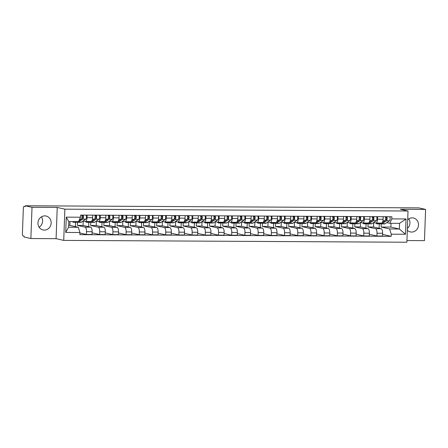 <?xml version="1.0" encoding="UTF-8"?>
<svg xmlns="http://www.w3.org/2000/svg" width="448" height="448" viewBox="0 0 448 448"><rect width="100%" height="100%" fill="white"/><g stroke="black" fill="none" stroke-linecap="round" stroke-linejoin="round"><path stroke-width="0.67" d="M407.31 230.227A7.129 6.58 102.7 0 0 410.334 231.907A7.129 6.58 102.7 0 0 411.645 232.058A7.129 6.58 102.7 0 0 418.449 225.702A7.129 6.58 102.7 0 0 413.482 218.008A7.129 6.58 102.7 0 0 412.166 217.857A7.129 6.58 102.7 0 0 407.702 219.643M44.817 215.891A7.129 6.58 102.7 0 0 38.013 222.242A7.129 6.58 102.7 0 0 42.986 229.942A7.129 6.58 102.7 0 0 44.296 230.093A7.129 6.58 102.7 0 0 51.1 223.737A7.129 6.58 102.7 0 0 46.133 216.037A7.129 6.58 102.7 0 0 44.817 215.891M406.935 240.548L424.458 240.643L425.6 209.412L418.779 207.872L25.194 205.766L32.01 207.306L30.867 238.538L56.09 238.672L63.728 240.397L406.874 242.234L408.016 211.008L64.876 209.171L57.232 207.441L32.01 207.306M30.867 238.538L24.046 236.992L24.08 236.085L23.016 235.844A1.826 0.689 -89.7 0 1 22.4 233.867L23.346 208.102A1.826 0.689 -89.7 0 1 24.041 206.427L24.097 206.433A1.826 0.689 -89.7 0 0 24.041 206.427M425.6 209.412L400.378 209.278L408.016 211.008M408.794 218.814A7.129 6.58 -77.3 0 1 407.378 228.491M24.097 206.433L25.161 206.674L25.194 205.766M41.446 216.843A7.129 6.58 -77.3 0 1 39.105 227.198M77.571 222.191L77.454 225.406L85.092 227.136A4.206 1.585 90.3 0 1 86.514 231.683L86.414 234.455L91.997 234.489L92.103 231.711A4.206 1.585 -89.7 0 0 90.681 227.164L83.037 225.439L83.199 221.015M90.888 221.519A4.206 1.585 -89.7 0 0 91.017 221.536A4.206 1.585 -89.7 0 0 92.613 217.689L87.03 217.661A4.206 1.585 90.3 0 1 85.428 221.508A4.206 1.585 90.3 0 1 85.299 221.491L83.121 220.998M87.03 217.661L87.119 215.118M75.438 226.632L75.594 222.264M79.918 232.988L86.414 234.455M92.613 217.689L92.708 215.146M90.77 222.264L90.653 225.478L98.297 227.209A4.206 1.585 90.3 0 1 99.719 231.75L99.618 234.528L105.202 234.556L105.308 231.784A4.206 1.585 -89.7 0 0 103.88 227.237L96.242 225.506L96.404 221.088M100.324 215.186L100.234 217.728A4.206 1.585 90.3 0 1 98.633 221.575A4.206 1.585 90.3 0 1 98.504 221.564L96.326 221.071M88.642 226.705L88.799 222.337M92.058 232.82L99.618 234.528M104.087 221.592A4.206 1.585 -89.7 0 0 104.222 221.609A4.206 1.585 -89.7 0 0 105.818 217.762L105.913 215.219M103.975 222.331L103.858 225.551L111.502 227.276A4.206 1.585 90.3 0 1 112.924 231.823L112.823 234.601L118.406 234.629L118.507 231.851A4.206 1.585 -89.7 0 0 117.085 227.31L109.446 225.579L109.609 221.155M113.529 215.258L113.439 217.801A4.206 1.585 90.3 0 1 111.838 221.648A4.206 1.585 90.3 0 1 111.709 221.631L109.53 221.138M101.847 226.778L102.004 222.404M105.263 232.887L112.823 234.601M117.292 221.665A4.206 1.585 -89.7 0 0 117.426 221.676A4.206 1.585 -89.7 0 0 119.022 217.829L119.118 215.286M117.18 222.404L117.062 225.618L124.706 227.349A4.206 1.585 90.3 0 1 126.129 231.89L126.028 234.668L131.611 234.702L131.712 231.924A4.206 1.585 -89.7 0 0 130.29 227.377L122.651 225.652L122.814 221.228M126.734 215.331L126.644 217.874A4.206 1.585 90.3 0 1 125.042 221.721A4.206 1.585 90.3 0 1 124.914 221.704L122.735 221.211M115.052 226.845L115.209 222.477M118.468 232.96L126.028 234.668M130.497 221.732A4.206 1.585 -89.7 0 0 130.631 221.749A4.206 1.585 -89.7 0 0 132.227 217.902L132.322 215.359M130.385 222.477L130.267 225.691L137.911 227.422A4.206 1.585 90.3 0 1 139.334 231.963L139.227 234.741L144.816 234.769L144.917 231.991A4.206 1.585 -89.7 0 0 143.494 227.45L135.856 225.719L136.018 221.301M139.938 215.398L139.843 217.941A4.206 1.585 90.3 0 1 138.247 221.788A4.206 1.585 90.3 0 1 138.118 221.771L135.934 221.278M128.251 226.918L128.414 222.55M131.673 233.033L139.227 234.741M143.702 221.805A4.206 1.585 -89.7 0 0 143.836 221.822A4.206 1.585 -89.7 0 0 145.432 217.974L145.527 215.432M143.59 222.544L143.472 225.758L151.116 227.489A4.206 1.585 90.3 0 1 152.538 232.036L152.432 234.814L158.021 234.842L158.122 232.064A4.206 1.585 -89.7 0 0 156.699 227.517L149.061 225.792L149.223 221.368M153.143 215.471L153.048 218.014A4.206 1.585 90.3 0 1 151.452 221.861A4.206 1.585 90.3 0 1 151.318 221.844L149.139 221.351M141.456 226.99L141.618 222.617M144.878 233.1L152.432 234.814M156.906 221.872A4.206 1.585 -89.7 0 0 157.035 221.889A4.206 1.585 -89.7 0 0 158.637 218.042L158.732 215.499M156.794 222.617L156.677 225.831L164.315 227.562A4.206 1.585 90.3 0 1 165.738 232.103L165.637 234.881L171.226 234.914L171.326 232.137A4.206 1.585 -89.7 0 0 169.904 227.59L162.266 225.859L162.422 221.441M166.348 215.544L166.253 218.086A4.206 1.585 90.3 0 1 164.657 221.928A4.206 1.585 90.3 0 1 164.522 221.917L162.344 221.424M154.661 227.058L154.823 222.69M158.082 233.173L165.637 234.881M170.111 221.945A4.206 1.585 -89.7 0 0 170.24 221.962A4.206 1.585 -89.7 0 0 171.842 218.114L171.931 215.572M169.999 222.684L169.882 225.904L177.52 227.629A4.206 1.585 90.3 0 1 178.942 232.176L178.842 234.954L184.43 234.982L184.531 232.204A4.206 1.585 -89.7 0 0 183.109 227.662L175.465 225.932L175.627 221.514M179.553 215.611L179.458 218.154A4.206 1.585 90.3 0 1 177.862 222.001A4.206 1.585 90.3 0 1 177.727 221.984L175.549 221.491M167.866 227.13L168.028 222.762M171.287 233.246L178.842 234.954M183.316 222.018A4.206 1.585 -89.7 0 0 183.445 222.029A4.206 1.585 -89.7 0 0 185.046 218.187L185.136 215.645M183.204 222.757L183.086 225.971L190.725 227.702A4.206 1.585 90.3 0 1 192.147 232.249L192.046 235.021L197.635 235.054L197.736 232.277A4.206 1.585 -89.7 0 0 196.314 227.73L188.67 226.005L188.832 221.581M192.758 215.684L192.662 218.226A4.206 1.585 90.3 0 1 191.066 222.074A4.206 1.585 90.3 0 1 190.932 222.057L188.754 221.564M181.07 227.198L181.233 222.83M184.492 233.313L192.046 235.021M196.521 222.085A4.206 1.585 -89.7 0 0 196.65 222.102A4.206 1.585 -89.7 0 0 198.251 218.254L198.341 215.712M196.409 222.83L196.291 226.044L203.93 227.774A4.206 1.585 90.3 0 1 205.352 232.316L205.251 235.094L210.84 235.122L210.941 232.35A4.206 1.585 -89.7 0 0 209.518 227.802L201.874 226.072L202.037 221.654M205.962 215.751L205.867 218.294A4.206 1.585 90.3 0 1 204.271 222.141A4.206 1.585 90.3 0 1 204.137 222.13L201.958 221.637M194.275 227.27L194.438 222.902M197.697 233.386L205.251 235.094M209.726 222.158A4.206 1.585 -89.7 0 0 209.854 222.174A4.206 1.585 -89.7 0 0 211.456 218.327L211.546 215.785M209.614 222.897L209.496 226.117L217.134 227.842A4.206 1.585 90.3 0 1 218.557 232.389L218.456 235.166L224.039 235.194L224.146 232.417A4.206 1.585 -89.7 0 0 222.723 227.875L215.079 226.145L215.242 221.721M219.167 215.824L219.072 218.366A4.206 1.585 90.3 0 1 217.47 222.214A4.206 1.585 90.3 0 1 217.342 222.197L215.163 221.704M207.48 227.343L207.637 222.97M210.896 233.453L218.456 235.166M222.93 222.23A4.206 1.585 -89.7 0 0 223.059 222.242A4.206 1.585 -89.7 0 0 224.655 218.394L224.75 215.852M222.818 222.97L222.695 226.184L230.339 227.914A4.206 1.585 90.3 0 1 231.762 232.456L231.661 235.234L237.244 235.267L237.35 232.49A4.206 1.585 -89.7 0 0 235.928 227.942L228.284 226.218L228.446 221.794M232.366 215.897L232.277 218.439A4.206 1.585 90.3 0 1 230.675 222.286A4.206 1.585 90.3 0 1 230.546 222.27L228.368 221.777M220.685 227.41L220.842 223.042M224.101 233.526L231.661 235.234M236.13 222.298A4.206 1.585 -89.7 0 0 236.264 222.314A4.206 1.585 -89.7 0 0 237.86 218.467L237.955 215.925M236.018 223.042L235.9 226.257L243.544 227.982A4.206 1.585 90.3 0 1 244.966 232.529L244.866 235.306L250.449 235.334L250.55 232.557A4.206 1.585 -89.7 0 0 249.127 228.015L241.489 226.285L241.651 221.866M245.571 215.964L245.482 218.506A4.206 1.585 90.3 0 1 243.88 222.354A4.206 1.585 90.3 0 1 243.751 222.337L241.573 221.844M233.89 227.483L234.046 223.115M237.306 233.598L244.866 235.306M249.334 222.37A4.206 1.585 -89.7 0 0 249.469 222.387A4.206 1.585 -89.7 0 0 251.065 218.54L251.16 215.998M249.222 223.11L249.105 226.324L256.749 228.054A4.206 1.585 90.3 0 1 258.171 232.602L258.07 235.379L263.654 235.407L263.754 232.63A4.206 1.585 -89.7 0 0 262.332 228.082L254.694 226.358L254.856 221.934M258.776 216.037L258.686 218.579A4.206 1.585 90.3 0 1 257.085 222.426A4.206 1.585 90.3 0 1 256.956 222.41L254.778 221.917M247.094 227.556L247.251 223.182M250.51 233.666L258.07 235.379M262.539 222.438A4.206 1.585 -89.7 0 0 262.674 222.454A4.206 1.585 -89.7 0 0 264.27 218.607L264.365 216.065M262.427 223.182L262.31 226.397L269.954 228.127A4.206 1.585 90.3 0 1 271.376 232.669L271.275 235.446L276.858 235.48L276.959 232.702A4.206 1.585 -89.7 0 0 275.537 228.155L267.898 226.425L268.061 222.006M271.981 216.11L271.891 218.652A4.206 1.585 90.3 0 1 270.29 222.494A4.206 1.585 90.3 0 1 270.161 222.482L267.982 221.99M260.299 227.623L260.456 223.255M263.715 233.738L271.275 235.446M275.744 222.51A4.206 1.585 -89.7 0 0 275.878 222.527A4.206 1.585 -89.7 0 0 277.474 218.68L277.57 216.138M275.632 223.25L275.514 226.47L283.158 228.194A4.206 1.585 90.3 0 1 284.581 232.742L284.474 235.519L290.063 235.547L290.164 232.77A4.206 1.585 -89.7 0 0 288.742 228.228L281.103 226.498L281.266 222.079M285.186 216.177L285.09 218.719A4.206 1.585 90.3 0 1 283.494 222.566A4.206 1.585 90.3 0 1 283.366 222.55L281.182 222.057M273.498 227.696L273.661 223.328M276.92 233.811L284.474 235.519M288.949 222.583A4.206 1.585 -89.7 0 0 289.083 222.594A4.206 1.585 -89.7 0 0 290.679 218.747L290.774 216.21M288.837 223.322L288.719 226.537L296.358 228.267A4.206 1.585 90.3 0 1 297.786 232.814L297.679 235.586L303.268 235.62L303.369 232.842A4.206 1.585 -89.7 0 0 301.946 228.295L294.308 226.57L294.47 222.146M298.39 216.25L298.295 218.792A4.206 1.585 90.3 0 1 296.699 222.639A4.206 1.585 90.3 0 1 296.565 222.622L294.386 222.13M286.703 227.763L286.866 223.395M290.125 233.878L297.679 235.586M302.154 222.65A4.206 1.585 -89.7 0 0 302.282 222.667A4.206 1.585 -89.7 0 0 303.884 218.82L303.979 216.278M302.042 223.395L301.924 226.61L309.562 228.34A4.206 1.585 90.3 0 1 310.985 232.882L310.884 235.659L316.473 235.687L316.574 232.915A4.206 1.585 -89.7 0 0 315.151 228.368L307.507 226.638L307.67 222.219M311.595 216.317L311.5 218.859A4.206 1.585 90.3 0 1 309.904 222.706A4.206 1.585 90.3 0 1 309.77 222.695L307.591 222.202M299.908 227.836L300.07 223.468M303.33 233.951L310.884 235.659M315.358 222.723A4.206 1.585 -89.7 0 0 315.487 222.74A4.206 1.585 -89.7 0 0 317.089 218.893L317.178 216.35M315.246 223.462L315.129 226.682L322.767 228.407A4.206 1.585 90.3 0 1 324.19 232.954L324.089 235.732L329.678 235.76L329.778 232.982A4.206 1.585 -89.7 0 0 328.356 228.441L320.712 226.71L320.874 222.286M324.8 216.39L324.705 218.932A4.206 1.585 90.3 0 1 323.109 222.779A4.206 1.585 90.3 0 1 322.974 222.762L320.796 222.27M313.113 227.909L313.275 223.535M316.534 234.018L324.089 235.732M328.563 222.796A4.206 1.585 -89.7 0 0 328.692 222.807A4.206 1.585 -89.7 0 0 330.294 218.96L330.383 216.418M328.451 223.535L328.334 226.75L335.972 228.48A4.206 1.585 90.3 0 1 337.394 233.022L337.294 235.799L342.882 235.833L342.983 233.055A4.206 1.585 -89.7 0 0 341.561 228.508L333.917 226.783L334.079 222.359M338.005 216.462L337.91 219.005A4.206 1.585 90.3 0 1 336.314 222.852A4.206 1.585 90.3 0 1 336.179 222.835L334.001 222.342M326.318 227.976L326.48 223.608M329.739 234.091L337.294 235.799M341.768 222.863A4.206 1.585 -89.7 0 0 341.897 222.88A4.206 1.585 -89.7 0 0 343.498 219.033L343.588 216.49M341.656 223.602L341.538 226.822L349.177 228.547A4.206 1.585 90.3 0 1 350.599 233.094L350.498 235.872L356.087 235.9L356.188 233.122A4.206 1.585 -89.7 0 0 354.766 228.581L347.122 226.85L347.284 222.432M351.21 216.53L351.114 219.072A4.206 1.585 90.3 0 1 349.513 222.919A4.206 1.585 90.3 0 1 349.384 222.902L347.206 222.41M339.522 228.049L339.685 223.681M342.944 234.164L350.498 235.872M354.973 222.936A4.206 1.585 -89.7 0 0 355.102 222.953A4.206 1.585 -89.7 0 0 356.703 219.106L356.793 216.563M354.861 223.675L354.743 226.89L362.382 228.62A4.206 1.585 90.3 0 1 363.804 233.167L363.703 235.945L369.286 235.973L369.393 233.195A4.206 1.585 -89.7 0 0 367.97 228.648L360.326 226.923L360.489 222.499M364.414 216.602L364.319 219.145A4.206 1.585 90.3 0 1 362.718 222.992A4.206 1.585 90.3 0 1 362.589 222.975L360.41 222.482M352.727 228.122L352.884 223.748M356.143 234.231L363.703 235.945M368.178 223.003A4.206 1.585 -89.7 0 0 368.306 223.02A4.206 1.585 -89.7 0 0 369.902 219.173L369.998 216.63M368.066 223.748L367.942 226.962L375.586 228.693A4.206 1.585 90.3 0 1 377.009 233.234L376.908 236.012L382.491 236.04L382.598 233.268A4.206 1.585 -89.7 0 0 381.17 228.721L373.531 226.99L373.694 222.572M377.614 216.675L377.524 219.218A4.206 1.585 90.3 0 1 375.922 223.059A4.206 1.585 90.3 0 1 375.794 223.048L373.615 222.555M365.932 228.189L366.089 223.821M369.348 234.304L376.908 236.012M381.377 223.076A4.206 1.585 -89.7 0 0 381.511 223.093A4.206 1.585 -89.7 0 0 383.107 219.246L383.202 216.703M367.942 226.962L373.531 226.99M354.743 226.89L360.326 226.923M341.538 226.822L347.122 226.85M328.334 226.75L333.917 226.783M315.129 226.682L320.712 226.71M301.924 226.61L307.507 226.638M288.719 226.537L294.308 226.57M275.514 226.47L281.103 226.498M262.31 226.397L267.898 226.425M249.105 226.324L254.694 226.358M235.9 226.257L241.489 226.285M222.695 226.184L228.284 226.218M209.496 226.117L215.079 226.145M196.291 226.044L201.874 226.072M183.086 225.971L188.67 226.005M169.882 225.904L175.465 225.932M156.677 225.831L162.266 225.859M143.472 225.758L149.061 225.792M130.267 225.691L135.856 225.719M117.062 225.618L122.651 225.652M103.858 225.551L109.446 225.579M90.653 225.478L96.242 225.506M77.454 225.406L83.037 225.439M78.299 227.282L79.934 232.518L65.716 232.439L66.276 217.146L80.494 217.224L78.501 221.637L68.768 221.586L68.561 227.231L78.299 227.282L69.832 225.366L69.972 221.592M68.634 225.361L69.832 225.366M381.265 223.815L381.147 227.035L390.886 227.086L399.347 229.001L399.554 223.356L389.822 223.306L391.815 218.887L391.894 216.748L80.573 215.085L80.494 217.224M391.815 218.887L406.034 218.966L405.474 234.259L391.25 234.186L389.614 228.95L399.347 229.001L405.474 234.259M79.934 232.518L79.856 234.657L391.171 236.326L391.25 234.186M63.728 240.397L64.876 209.171M56.09 238.672L57.232 207.441M390.886 227.086L391.02 223.311M381.147 227.035L389.614 228.95M389.822 223.306L386.82 222.622M382.553 234.377L391.171 236.326M379.137 228.262L379.294 223.894M65.716 232.439L68.561 227.231M66.276 217.146L68.768 221.586M399.554 223.356L406.034 218.966M81.654 218.669L82.65 217.974A1.098 0.414 -89.7 0 0 82.964 216.821A1.098 0.414 -89.7 0 0 82.589 215.824L82.617 215.096M77.23 221.945A5.482 2.066 -89.7 0 0 77.93 222.275A5.482 2.066 -89.7 0 0 78.456 222.102L82.757 219.128A2.285 0.862 -89.7 0 0 83.39 217.364A2.285 0.862 -89.7 0 0 83.076 215.096M77.93 222.275L80.976 222.292A5.482 2.066 -89.7 0 0 81.502 222.118L85.803 219.145A2.285 0.862 -89.7 0 0 86.436 217.381A2.285 0.862 -89.7 0 0 86.122 215.113M81.872 215.818L82.589 215.824M72.475 221.603A5.482 2.066 -89.7 0 0 73.444 222.253L76.49 222.27A5.482 2.066 -89.7 0 0 77.017 222.09L77.683 221.631M73.444 222.253A5.482 2.066 -89.7 0 0 73.97 222.074L74.637 221.614M78.882 220.802L81.318 219.117A2.285 0.862 -89.7 0 0 81.95 217.353A2.285 0.862 -89.7 0 0 81.637 215.09M94.858 218.736L95.855 218.047A1.098 0.414 -89.7 0 0 96.163 216.894A1.098 0.414 -89.7 0 0 95.794 215.891L95.822 215.163M90.434 222.018A5.482 2.066 -89.7 0 0 91.134 222.348A5.482 2.066 -89.7 0 0 91.661 222.169L95.962 219.195A2.285 0.862 -89.7 0 0 96.594 217.431A2.285 0.862 -89.7 0 0 96.281 215.169M91.134 222.348L94.181 222.365A5.482 2.066 -89.7 0 0 94.707 222.186L99.008 219.212A2.285 0.862 -89.7 0 0 99.641 217.448A2.285 0.862 -89.7 0 0 99.327 215.18M95.077 215.891L95.794 215.891M85.568 221.508A5.482 2.066 -89.7 0 0 86.649 222.326L89.695 222.342A5.482 2.066 -89.7 0 0 90.222 222.163L91.146 221.525M86.649 222.326A5.482 2.066 -89.7 0 0 87.175 222.146L88.077 221.519M91.683 221.155L94.522 219.19A2.285 0.862 -89.7 0 0 95.155 217.426A2.285 0.862 -89.7 0 0 94.842 215.158M108.063 218.809L109.06 218.12A1.098 0.414 -89.7 0 0 109.368 216.961A1.098 0.414 -89.7 0 0 108.998 215.964L109.026 215.236M103.639 222.09A5.482 2.066 -89.7 0 0 104.339 222.421A5.482 2.066 -89.7 0 0 104.866 222.242L109.166 219.268A2.285 0.862 -89.7 0 0 109.799 217.504A2.285 0.862 -89.7 0 0 109.486 215.236M104.339 222.421L107.386 222.438A5.482 2.066 -89.7 0 0 107.912 222.258L112.213 219.285A2.285 0.862 -89.7 0 0 112.846 217.521A2.285 0.862 -89.7 0 0 112.532 215.253M108.282 215.958L108.998 215.964M98.773 221.575A5.482 2.066 -89.7 0 0 99.854 222.393L102.9 222.41A5.482 2.066 -89.7 0 0 103.426 222.23L104.35 221.592M99.854 222.393A5.482 2.066 -89.7 0 0 100.38 222.219L101.282 221.592M104.888 221.222L107.727 219.257A2.285 0.862 -89.7 0 0 108.36 217.498A2.285 0.862 -89.7 0 0 108.046 215.23M121.262 218.876L122.259 218.187A1.098 0.414 -89.7 0 0 122.573 217.034A1.098 0.414 -89.7 0 0 122.203 216.037L122.231 215.303M116.838 222.158A5.482 2.066 -89.7 0 0 117.544 222.488A5.482 2.066 -89.7 0 0 118.07 222.309L122.371 219.335A2.285 0.862 -89.7 0 0 123.004 217.577A2.285 0.862 -89.7 0 0 122.69 215.309M117.544 222.488L120.59 222.505A5.482 2.066 -89.7 0 0 121.117 222.326L125.418 219.352A2.285 0.862 -89.7 0 0 126.05 217.588A2.285 0.862 -89.7 0 0 125.737 215.326M121.486 216.031L122.203 216.037M111.978 221.648A5.482 2.066 -89.7 0 0 113.058 222.466L116.105 222.482A5.482 2.066 -89.7 0 0 116.631 222.303L117.555 221.665M113.058 222.466A5.482 2.066 -89.7 0 0 113.585 222.286L114.486 221.659M118.093 221.295L120.932 219.33A2.285 0.862 -89.7 0 0 121.565 217.566A2.285 0.862 -89.7 0 0 121.251 215.298M134.467 218.949L135.464 218.26A1.098 0.414 -89.7 0 0 135.778 217.106A1.098 0.414 -89.7 0 0 135.408 216.104L135.436 215.376M130.043 222.23A5.482 2.066 -89.7 0 0 130.749 222.561A5.482 2.066 -89.7 0 0 131.275 222.382L135.576 219.408A2.285 0.862 -89.7 0 0 136.209 217.644A2.285 0.862 -89.7 0 0 135.895 215.376M130.749 222.561L133.795 222.578A5.482 2.066 -89.7 0 0 134.322 222.398L138.622 219.425A2.285 0.862 -89.7 0 0 139.255 217.661A2.285 0.862 -89.7 0 0 138.942 215.393M134.691 216.104L135.408 216.104M125.182 221.721A5.482 2.066 -89.7 0 0 126.263 222.538L129.31 222.555A5.482 2.066 -89.7 0 0 129.836 222.376L130.76 221.732M126.263 222.538A5.482 2.066 -89.7 0 0 126.79 222.359L127.691 221.732M131.298 221.362L134.137 219.402A2.285 0.862 -89.7 0 0 134.77 217.638A2.285 0.862 -89.7 0 0 134.456 215.37M147.672 219.022L148.669 218.327A1.098 0.414 -89.7 0 0 148.982 217.174A1.098 0.414 -89.7 0 0 148.613 216.177L148.635 215.449M143.248 222.298A5.482 2.066 -89.7 0 0 143.954 222.634A5.482 2.066 -89.7 0 0 144.48 222.454L148.781 219.481A2.285 0.862 -89.7 0 0 149.414 217.717A2.285 0.862 -89.7 0 0 149.1 215.449M143.954 222.634L147 222.645A5.482 2.066 -89.7 0 0 147.526 222.471L151.827 219.498A2.285 0.862 -89.7 0 0 152.46 217.734A2.285 0.862 -89.7 0 0 152.146 215.466M147.896 216.171L148.613 216.177M138.387 221.788A5.482 2.066 -89.7 0 0 139.462 222.606L142.514 222.622A5.482 2.066 -89.7 0 0 143.041 222.443L143.965 221.805M139.462 222.606A5.482 2.066 -89.7 0 0 139.994 222.426L140.896 221.805M144.497 221.435L147.342 219.47A2.285 0.862 -89.7 0 0 147.974 217.706A2.285 0.862 -89.7 0 0 147.661 215.443M160.877 219.089L161.874 218.4A1.098 0.414 -89.7 0 0 162.187 217.246A1.098 0.414 -89.7 0 0 161.818 216.25L161.84 215.516M156.453 222.37A5.482 2.066 -89.7 0 0 157.153 222.701A5.482 2.066 -89.7 0 0 157.685 222.522L161.98 219.548A2.285 0.862 -89.7 0 0 162.618 217.784A2.285 0.862 -89.7 0 0 162.305 215.522M157.153 222.701L160.205 222.718A5.482 2.066 -89.7 0 0 160.731 222.538L165.032 219.565A2.285 0.862 -89.7 0 0 165.665 217.801A2.285 0.862 -89.7 0 0 165.351 215.538M161.095 216.244L161.818 216.25M151.592 221.861A5.482 2.066 -89.7 0 0 152.667 222.678L155.714 222.695A5.482 2.066 -89.7 0 0 156.246 222.516L157.17 221.878M152.667 222.678A5.482 2.066 -89.7 0 0 153.194 222.499L154.101 221.872M157.702 221.508L160.541 219.542A2.285 0.862 -89.7 0 0 161.179 217.778A2.285 0.862 -89.7 0 0 160.866 215.51M174.082 219.162L175.078 218.473A1.098 0.414 -89.7 0 0 175.392 217.319A1.098 0.414 -89.7 0 0 175.017 216.317L175.045 215.589M169.658 222.443A5.482 2.066 -89.7 0 0 170.358 222.774A5.482 2.066 -89.7 0 0 170.884 222.594L175.185 219.621A2.285 0.862 -89.7 0 0 175.823 217.857A2.285 0.862 -89.7 0 0 175.51 215.589M170.358 222.774L173.404 222.79A5.482 2.066 -89.7 0 0 173.936 222.611L178.231 219.638A2.285 0.862 -89.7 0 0 178.87 217.874A2.285 0.862 -89.7 0 0 178.556 215.606M174.3 216.317L175.017 216.317M164.797 221.934A5.482 2.066 -89.7 0 0 165.872 222.751L168.918 222.762A5.482 2.066 -89.7 0 0 169.45 222.589L170.374 221.945M165.872 222.751A5.482 2.066 -89.7 0 0 166.398 222.572L167.306 221.945M170.906 221.575L173.746 219.615A2.285 0.862 -89.7 0 0 174.384 217.851A2.285 0.862 -89.7 0 0 174.07 215.583M187.286 219.229L188.283 218.54A1.098 0.414 -89.7 0 0 188.597 217.386A1.098 0.414 -89.7 0 0 188.222 216.39L188.25 215.656M182.862 222.51A5.482 2.066 -89.7 0 0 183.562 222.841A5.482 2.066 -89.7 0 0 184.089 222.667L188.39 219.694A2.285 0.862 -89.7 0 0 189.028 217.93A2.285 0.862 -89.7 0 0 188.714 215.662M183.562 222.841L186.609 222.858A5.482 2.066 -89.7 0 0 187.141 222.684L191.436 219.71A2.285 0.862 -89.7 0 0 192.074 217.946A2.285 0.862 -89.7 0 0 191.761 215.678M187.505 216.384L188.222 216.39M178.002 222.001A5.482 2.066 -89.7 0 0 179.077 222.818L182.123 222.835A5.482 2.066 -89.7 0 0 182.65 222.656L183.579 222.018M179.077 222.818A5.482 2.066 -89.7 0 0 179.603 222.639L180.51 222.018M184.111 221.648L186.95 219.682A2.285 0.862 -89.7 0 0 187.589 217.918A2.285 0.862 -89.7 0 0 187.275 215.656M200.491 219.302L201.488 218.613A1.098 0.414 -89.7 0 0 201.802 217.459A1.098 0.414 -89.7 0 0 201.426 216.457L201.454 215.729M196.067 222.583A5.482 2.066 -89.7 0 0 196.767 222.914A5.482 2.066 -89.7 0 0 197.294 222.734L201.594 219.761A2.285 0.862 -89.7 0 0 202.227 217.997A2.285 0.862 -89.7 0 0 201.914 215.734M196.767 222.914L199.814 222.93A5.482 2.066 -89.7 0 0 200.34 222.751L204.641 219.778A2.285 0.862 -89.7 0 0 205.279 218.014A2.285 0.862 -89.7 0 0 204.966 215.746M200.71 216.457L201.426 216.457M191.206 222.074A5.482 2.066 -89.7 0 0 192.282 222.891L195.328 222.908A5.482 2.066 -89.7 0 0 195.854 222.729L196.784 222.09M192.282 222.891A5.482 2.066 -89.7 0 0 192.808 222.712L193.715 222.085M197.316 221.721L200.155 219.755A2.285 0.862 -89.7 0 0 200.794 217.991A2.285 0.862 -89.7 0 0 200.48 215.723M213.696 219.374L214.693 218.686A1.098 0.414 -89.7 0 0 215.006 217.526A1.098 0.414 -89.7 0 0 214.631 216.53L214.659 215.802M209.272 222.656A5.482 2.066 -89.7 0 0 209.972 222.986A5.482 2.066 -89.7 0 0 210.498 222.807L214.799 219.834A2.285 0.862 -89.7 0 0 215.432 218.07A2.285 0.862 -89.7 0 0 215.118 215.802M209.972 222.986L213.018 223.003A5.482 2.066 -89.7 0 0 213.545 222.824L217.846 219.85A2.285 0.862 -89.7 0 0 218.484 218.086A2.285 0.862 -89.7 0 0 218.17 215.818M213.914 216.524L214.631 216.53M204.411 222.141A5.482 2.066 -89.7 0 0 205.486 222.958L208.533 222.975A5.482 2.066 -89.7 0 0 209.059 222.796L209.983 222.158M205.486 222.958A5.482 2.066 -89.7 0 0 206.013 222.785L206.92 222.158M210.521 221.788L213.36 219.822A2.285 0.862 -89.7 0 0 213.993 218.064A2.285 0.862 -89.7 0 0 213.679 215.796M226.901 219.442L227.898 218.753A1.098 0.414 -89.7 0 0 228.206 217.599A1.098 0.414 -89.7 0 0 227.836 216.602L227.864 215.869M222.477 222.723A5.482 2.066 -89.7 0 0 223.177 223.054A5.482 2.066 -89.7 0 0 223.703 222.874L228.004 219.901A2.285 0.862 -89.7 0 0 228.637 218.142A2.285 0.862 -89.7 0 0 228.323 215.874M223.177 223.054L226.223 223.07A5.482 2.066 -89.7 0 0 226.75 222.891L231.05 219.918A2.285 0.862 -89.7 0 0 231.683 218.154A2.285 0.862 -89.7 0 0 231.37 215.891M227.119 216.597L227.836 216.602M217.616 222.214A5.482 2.066 -89.7 0 0 218.691 223.031L221.738 223.048A5.482 2.066 -89.7 0 0 222.264 222.869L223.188 222.23M218.691 223.031A5.482 2.066 -89.7 0 0 219.218 222.852L220.125 222.225M223.726 221.861L226.565 219.895A2.285 0.862 -89.7 0 0 227.198 218.131A2.285 0.862 -89.7 0 0 226.884 215.863M240.106 219.514L241.102 218.826A1.098 0.414 -89.7 0 0 241.41 217.672A1.098 0.414 -89.7 0 0 241.041 216.67L241.069 215.942M235.682 222.796A5.482 2.066 -89.7 0 0 236.382 223.126A5.482 2.066 -89.7 0 0 236.908 222.947L241.209 219.974A2.285 0.862 -89.7 0 0 241.842 218.21A2.285 0.862 -89.7 0 0 241.528 215.942M236.382 223.126L239.428 223.143A5.482 2.066 -89.7 0 0 239.954 222.964L244.255 219.99A2.285 0.862 -89.7 0 0 244.888 218.226A2.285 0.862 -89.7 0 0 244.574 215.958M240.324 216.67L241.041 216.67M230.815 222.286A5.482 2.066 -89.7 0 0 231.896 223.104L234.942 223.121A5.482 2.066 -89.7 0 0 235.469 222.942L236.393 222.298M231.896 223.104A5.482 2.066 -89.7 0 0 232.422 222.925L233.324 222.298M236.93 221.928L239.77 219.968A2.285 0.862 -89.7 0 0 240.402 218.204A2.285 0.862 -89.7 0 0 240.089 215.936M253.305 219.587L254.307 218.893A1.098 0.414 -89.7 0 0 254.615 217.739A1.098 0.414 -89.7 0 0 254.246 216.742L254.274 216.014M248.881 222.863A5.482 2.066 -89.7 0 0 249.586 223.199A5.482 2.066 -89.7 0 0 250.113 223.02L254.414 220.046A2.285 0.862 -89.7 0 0 255.046 218.282A2.285 0.862 -89.7 0 0 254.733 216.014M249.586 223.199L252.633 223.21A5.482 2.066 -89.7 0 0 253.159 223.037L257.46 220.063A2.285 0.862 -89.7 0 0 258.093 218.299A2.285 0.862 -89.7 0 0 257.779 216.031M253.529 216.737L254.246 216.742M244.02 222.354A5.482 2.066 -89.7 0 0 245.101 223.171L248.147 223.188A5.482 2.066 -89.7 0 0 248.674 223.009L249.598 222.37M245.101 223.171A5.482 2.066 -89.7 0 0 245.627 222.992L246.529 222.37M250.135 222.001L252.974 220.035A2.285 0.862 -89.7 0 0 253.607 218.271A2.285 0.862 -89.7 0 0 253.294 216.009M266.51 219.654L267.506 218.966A1.098 0.414 -89.7 0 0 267.82 217.812A1.098 0.414 -89.7 0 0 267.45 216.815L267.478 216.082M262.086 222.936A5.482 2.066 -89.7 0 0 262.791 223.266A5.482 2.066 -89.7 0 0 263.318 223.087L267.618 220.114A2.285 0.862 -89.7 0 0 268.251 218.35A2.285 0.862 -89.7 0 0 267.938 216.087M262.791 223.266L265.838 223.283A5.482 2.066 -89.7 0 0 266.364 223.104L270.665 220.13A2.285 0.862 -89.7 0 0 271.298 218.366A2.285 0.862 -89.7 0 0 270.984 216.104M266.734 216.81L267.45 216.815M257.225 222.426A5.482 2.066 -89.7 0 0 258.306 223.244L261.352 223.261A5.482 2.066 -89.7 0 0 261.878 223.082L262.802 222.443M258.306 223.244A5.482 2.066 -89.7 0 0 258.832 223.065L259.734 222.438M263.34 222.074L266.179 220.108A2.285 0.862 -89.7 0 0 266.812 218.344A2.285 0.862 -89.7 0 0 266.498 216.076M279.714 219.727L280.711 219.038A1.098 0.414 -89.7 0 0 281.025 217.885A1.098 0.414 -89.7 0 0 280.655 216.882L280.678 216.154M275.29 223.009A5.482 2.066 -89.7 0 0 275.996 223.339A5.482 2.066 -89.7 0 0 276.522 223.16L280.823 220.186A2.285 0.862 -89.7 0 0 281.456 218.422A2.285 0.862 -89.7 0 0 281.142 216.154M275.996 223.339L279.042 223.356A5.482 2.066 -89.7 0 0 279.569 223.177L283.87 220.203A2.285 0.862 -89.7 0 0 284.502 218.439A2.285 0.862 -89.7 0 0 284.189 216.171M279.938 216.882L280.655 216.882M270.43 222.499A5.482 2.066 -89.7 0 0 271.505 223.317L274.557 223.328A5.482 2.066 -89.7 0 0 275.083 223.154L276.007 222.51M271.505 223.317A5.482 2.066 -89.7 0 0 272.037 223.138L272.938 222.51M276.545 222.141L279.384 220.181A2.285 0.862 -89.7 0 0 280.017 218.417A2.285 0.862 -89.7 0 0 279.703 216.149M292.919 219.794L293.916 219.106A1.098 0.414 -89.7 0 0 294.23 217.952A1.098 0.414 -89.7 0 0 293.86 216.955L293.882 216.222M288.495 223.076A5.482 2.066 -89.7 0 0 289.195 223.406A5.482 2.066 -89.7 0 0 289.727 223.233L294.028 220.259A2.285 0.862 -89.7 0 0 294.661 218.495A2.285 0.862 -89.7 0 0 294.347 216.227M289.195 223.406L292.247 223.423A5.482 2.066 -89.7 0 0 292.774 223.25L297.074 220.27A2.285 0.862 -89.7 0 0 297.707 218.512A2.285 0.862 -89.7 0 0 297.394 216.244M293.138 216.95L293.86 216.955M283.634 222.566A5.482 2.066 -89.7 0 0 284.71 223.384L287.762 223.401A5.482 2.066 -89.7 0 0 288.288 223.222L289.212 222.583M284.71 223.384A5.482 2.066 -89.7 0 0 285.242 223.205L286.143 222.583M289.744 222.214L292.589 220.248A2.285 0.862 -89.7 0 0 293.222 218.484A2.285 0.862 -89.7 0 0 292.908 216.222M306.124 219.867L307.121 219.178A1.098 0.414 -89.7 0 0 307.434 218.025A1.098 0.414 -89.7 0 0 307.065 217.022L307.087 216.294M301.7 223.149A5.482 2.066 -89.7 0 0 302.4 223.479A5.482 2.066 -89.7 0 0 302.932 223.3L307.227 220.326A2.285 0.862 -89.7 0 0 307.866 218.562A2.285 0.862 -89.7 0 0 307.552 216.3M302.4 223.479L305.452 223.496A5.482 2.066 -89.7 0 0 305.978 223.317L310.279 220.343A2.285 0.862 -89.7 0 0 310.912 218.579A2.285 0.862 -89.7 0 0 310.598 216.311M306.342 217.022L307.065 217.022M296.839 222.639A5.482 2.066 -89.7 0 0 297.914 223.457L300.961 223.474A5.482 2.066 -89.7 0 0 301.493 223.294L302.417 222.656M297.914 223.457A5.482 2.066 -89.7 0 0 298.441 223.278L299.348 222.65M302.949 222.286L305.788 220.321A2.285 0.862 -89.7 0 0 306.426 218.557A2.285 0.862 -89.7 0 0 306.113 216.289M319.329 219.94L320.326 219.251A1.098 0.414 -89.7 0 0 320.639 218.092A1.098 0.414 -89.7 0 0 320.264 217.095L320.292 216.367M314.905 223.222A5.482 2.066 -89.7 0 0 315.605 223.552A5.482 2.066 -89.7 0 0 316.131 223.373L320.432 220.399A2.285 0.862 -89.7 0 0 321.07 218.635A2.285 0.862 -89.7 0 0 320.757 216.367M315.605 223.552L318.651 223.569A5.482 2.066 -89.7 0 0 319.183 223.39L323.478 220.416A2.285 0.862 -89.7 0 0 324.117 218.652A2.285 0.862 -89.7 0 0 323.803 216.384M319.547 217.09L320.264 217.095M310.044 222.706A5.482 2.066 -89.7 0 0 311.119 223.524L314.166 223.541A5.482 2.066 -89.7 0 0 314.692 223.362L315.622 222.723M311.119 223.524A5.482 2.066 -89.7 0 0 311.646 223.35L312.553 222.723M316.154 222.354L318.993 220.388A2.285 0.862 -89.7 0 0 319.631 218.624A2.285 0.862 -89.7 0 0 319.318 216.362M332.534 220.007L333.53 219.318A1.098 0.414 -89.7 0 0 333.844 218.165A1.098 0.414 -89.7 0 0 333.469 217.168L333.497 216.434M328.11 223.289A5.482 2.066 -89.7 0 0 328.81 223.619A5.482 2.066 -89.7 0 0 329.336 223.44L333.637 220.466A2.285 0.862 -89.7 0 0 334.275 218.702A2.285 0.862 -89.7 0 0 333.962 216.44M328.81 223.619L331.856 223.636A5.482 2.066 -89.7 0 0 332.382 223.457L336.683 220.483A2.285 0.862 -89.7 0 0 337.322 218.719A2.285 0.862 -89.7 0 0 337.008 216.457M332.752 217.162L333.469 217.168M323.249 222.779A5.482 2.066 -89.7 0 0 324.324 223.597L327.37 223.614A5.482 2.066 -89.7 0 0 327.897 223.434L328.826 222.796M324.324 223.597A5.482 2.066 -89.7 0 0 324.85 223.418L325.758 222.79M329.358 222.426L332.198 220.461A2.285 0.862 -89.7 0 0 332.836 218.697A2.285 0.862 -89.7 0 0 332.522 216.429M345.738 220.08L346.735 219.391A1.098 0.414 -89.7 0 0 347.049 218.238A1.098 0.414 -89.7 0 0 346.674 217.235L346.702 216.507M341.314 223.362A5.482 2.066 -89.7 0 0 342.014 223.692A5.482 2.066 -89.7 0 0 342.541 223.513L346.842 220.539A2.285 0.862 -89.7 0 0 347.474 218.775A2.285 0.862 -89.7 0 0 347.161 216.507M342.014 223.692L345.061 223.709A5.482 2.066 -89.7 0 0 345.587 223.53L349.888 220.556A2.285 0.862 -89.7 0 0 350.526 218.792A2.285 0.862 -89.7 0 0 350.213 216.524M345.957 217.235L346.674 217.235M336.454 222.852A5.482 2.066 -89.7 0 0 337.529 223.67L340.575 223.686A5.482 2.066 -89.7 0 0 341.102 223.507L342.031 222.863M337.529 223.67A5.482 2.066 -89.7 0 0 338.055 223.49L338.962 222.863M342.563 222.494L345.402 220.534A2.285 0.862 -89.7 0 0 346.035 218.77A2.285 0.862 -89.7 0 0 345.727 216.502M358.943 220.153L359.94 219.458A1.098 0.414 -89.7 0 0 360.254 218.305A1.098 0.414 -89.7 0 0 359.878 217.308L359.906 216.58M354.519 223.429A5.482 2.066 -89.7 0 0 355.219 223.765A5.482 2.066 -89.7 0 0 355.746 223.586L360.046 220.612A2.285 0.862 -89.7 0 0 360.679 218.848A2.285 0.862 -89.7 0 0 360.366 216.58M355.219 223.765L358.266 223.776A5.482 2.066 -89.7 0 0 358.792 223.602L363.093 220.629A2.285 0.862 -89.7 0 0 363.726 218.865A2.285 0.862 -89.7 0 0 363.412 216.597M359.162 217.302L359.878 217.308M349.658 222.919A5.482 2.066 -89.7 0 0 350.734 223.737L353.78 223.754A5.482 2.066 -89.7 0 0 354.306 223.574L355.23 222.936M350.734 223.737A5.482 2.066 -89.7 0 0 351.26 223.558L352.167 222.936M355.768 222.566L358.607 220.601A2.285 0.862 -89.7 0 0 359.24 218.837A2.285 0.862 -89.7 0 0 358.926 216.574M372.148 220.22L373.145 219.531A1.098 0.414 -89.7 0 0 373.453 218.378A1.098 0.414 -89.7 0 0 373.083 217.381L373.111 216.647M367.724 223.502A5.482 2.066 -89.7 0 0 368.424 223.832A5.482 2.066 -89.7 0 0 368.95 223.653L373.251 220.679A2.285 0.862 -89.7 0 0 373.884 218.915A2.285 0.862 -89.7 0 0 373.57 216.653M368.424 223.832L371.47 223.849A5.482 2.066 -89.7 0 0 371.997 223.67L376.298 220.696A2.285 0.862 -89.7 0 0 376.93 218.932A2.285 0.862 -89.7 0 0 376.617 216.67M372.366 217.375L373.083 217.381M362.858 222.992A5.482 2.066 -89.7 0 0 363.938 223.81L366.985 223.826A5.482 2.066 -89.7 0 0 367.511 223.647L368.435 223.009M363.938 223.81A5.482 2.066 -89.7 0 0 364.465 223.63L365.372 223.003M368.973 222.639L371.812 220.674A2.285 0.862 -89.7 0 0 372.445 218.91A2.285 0.862 -89.7 0 0 372.131 216.642M385.353 220.293L386.35 219.604A1.098 0.414 -89.7 0 0 386.658 218.45A1.098 0.414 -89.7 0 0 386.288 217.448L386.316 216.72M380.929 223.574A5.482 2.066 -89.7 0 0 381.629 223.905A5.482 2.066 -89.7 0 0 382.155 223.726L386.456 220.752A2.285 0.862 -89.7 0 0 387.089 218.988A2.285 0.862 -89.7 0 0 386.775 216.72M381.629 223.905L384.675 223.922A5.482 2.066 -89.7 0 0 385.202 223.742L389.502 220.769A2.285 0.862 -89.7 0 0 390.135 219.005A2.285 0.862 -89.7 0 0 389.822 216.737M385.571 217.442L386.288 217.448M376.062 223.065A5.482 2.066 -89.7 0 0 377.143 223.877L380.19 223.894A5.482 2.066 -89.7 0 0 380.716 223.72L381.64 223.076M377.143 223.877A5.482 2.066 -89.7 0 0 377.67 223.703L378.571 223.076M382.178 222.706L385.017 220.746A2.285 0.862 -89.7 0 0 385.65 218.982A2.285 0.862 -89.7 0 0 385.336 216.714M381.17 228.721L375.586 228.693M367.97 228.648L362.382 228.62M354.766 228.581L349.177 228.547M341.561 228.508L335.972 228.48M328.356 228.441L322.767 228.407M315.151 228.368L309.562 228.34M301.946 228.295L296.358 228.267M288.742 228.228L283.158 228.194M275.537 228.155L269.954 228.127M262.332 228.082L256.749 228.054M249.127 228.015L243.544 227.982M235.928 227.942L230.339 227.914M222.723 227.875L217.134 227.842M209.518 227.802L203.93 227.774M196.314 227.73L190.725 227.702M183.109 227.662L177.52 227.629M169.904 227.59L164.315 227.562M156.699 227.517L151.116 227.489M143.494 227.45L137.911 227.422M130.29 227.377L124.706 227.349M117.085 227.31L111.502 227.276M103.88 227.237L98.297 227.209M90.681 227.164L85.092 227.136M369.902 219.173L364.319 219.145M356.703 219.106L351.114 219.072M343.498 219.033L337.91 219.005M330.294 218.96L324.705 218.932M317.089 218.893L311.5 218.859M303.884 218.82L298.295 218.792M290.679 218.747L285.09 218.719M277.474 218.68L271.891 218.652M264.27 218.607L258.686 218.579M251.065 218.54L245.482 218.506M237.86 218.467L232.277 218.439M224.655 218.394L219.072 218.366M211.456 218.327L205.867 218.294M198.251 218.254L192.662 218.226M185.046 218.187L179.458 218.154M171.842 218.114L166.253 218.086M158.637 218.042L153.048 218.014M145.432 217.974L139.843 217.941M132.227 217.902L126.644 217.874M119.022 217.829L113.439 217.801M105.818 217.762L100.234 217.728M383.107 219.246L377.524 219.218M369.393 233.195L363.804 233.167M356.188 233.122L350.599 233.094M342.983 233.055L337.394 233.022M329.778 232.982L324.19 232.954M316.574 232.915L310.985 232.882M303.369 232.842L297.786 232.814M290.164 232.77L284.581 232.742M276.959 232.702L271.376 232.669M263.754 232.63L258.171 232.602M250.55 232.557L244.966 232.529M237.35 232.49L231.762 232.456M224.146 232.417L218.557 232.389M210.941 232.35L205.352 232.316M197.736 232.277L192.147 232.249M184.531 232.204L178.942 232.176M171.326 232.137L165.738 232.103M158.122 232.064L152.538 232.036M144.917 231.991L139.334 231.963M131.712 231.924L126.129 231.89M118.507 231.851L112.924 231.823M105.308 231.784L99.719 231.75M92.103 231.711L86.514 231.683M382.598 233.268L377.009 233.234M78.456 222.102L81.502 222.118M82.757 219.128L85.803 219.145M73.97 222.074L77.017 222.09M79.643 219.111L81.318 219.117M91.661 222.169L94.707 222.186M95.962 219.195L99.008 219.212M87.175 222.146L90.222 222.163M92.456 219.178L94.522 219.19M104.866 222.242L107.912 222.258M109.166 219.268L112.213 219.285M100.38 222.219L103.426 222.23M105.655 219.246L107.727 219.257M118.07 222.309L121.117 222.326M122.371 219.335L125.418 219.352M113.585 222.286L116.631 222.303M118.86 219.318L120.932 219.33M131.275 222.382L134.322 222.398M135.576 219.408L138.622 219.425M126.79 222.359L129.836 222.376M132.065 219.391L134.137 219.402M144.48 222.454L147.526 222.471M148.781 219.481L151.827 219.498M139.994 222.426L143.041 222.443M145.27 219.458L147.342 219.47M157.685 222.522L160.731 222.538M161.98 219.548L165.032 219.565M153.194 222.499L156.246 222.516M158.474 219.531L160.541 219.542M170.884 222.594L173.936 222.611M175.185 219.621L178.231 219.638M166.398 222.572L169.45 222.589M171.679 219.604L173.746 219.615M184.089 222.667L187.141 222.684M188.39 219.694L191.436 219.71M179.603 222.639L182.65 222.656M184.884 219.671L186.95 219.682M197.294 222.734L200.34 222.751M201.594 219.761L204.641 219.778M192.808 222.712L195.854 222.729M198.089 219.744L200.155 219.755M210.498 222.807L213.545 222.824M214.799 219.834L217.846 219.85M206.013 222.785L209.059 222.796M211.294 219.811L213.36 219.822M223.703 222.874L226.75 222.891M228.004 219.901L231.05 219.918M219.218 222.852L222.264 222.869M224.498 219.884L226.565 219.895M236.908 222.947L239.954 222.964M241.209 219.974L244.255 219.99M232.422 222.925L235.469 222.942M237.698 219.957L239.77 219.968M250.113 223.02L253.159 223.037M254.414 220.046L257.46 220.063M245.627 222.992L248.674 223.009M250.902 220.024L252.974 220.035M263.318 223.087L266.364 223.104M267.618 220.114L270.665 220.13M258.832 223.065L261.878 223.082M264.107 220.097L266.179 220.108M276.522 223.16L279.569 223.177M280.823 220.186L283.87 220.203M272.037 223.138L275.083 223.154M277.312 220.17L279.384 220.181M289.727 223.233L292.774 223.25M294.028 220.259L297.074 220.27M285.242 223.205L288.288 223.222M290.517 220.237L292.589 220.248M302.932 223.3L305.978 223.317M307.227 220.326L310.279 220.343M298.441 223.278L301.493 223.294M303.722 220.31L305.788 220.321M316.131 223.373L319.183 223.39M320.432 220.399L323.478 220.416M311.646 223.35L314.692 223.362M316.926 220.377L318.993 220.388M329.336 223.44L332.382 223.457M333.637 220.466L336.683 220.483M324.85 223.418L327.897 223.434M330.131 220.45L332.198 220.461M342.541 223.513L345.587 223.53M346.842 220.539L349.888 220.556M338.055 223.49L341.102 223.507M343.336 220.522L345.402 220.534M355.746 223.586L358.792 223.602M360.046 220.612L363.093 220.629M351.26 223.558L354.306 223.574M356.541 220.59L358.607 220.601M368.95 223.653L371.997 223.67M373.251 220.679L376.298 220.696M364.465 223.63L367.511 223.647M369.746 220.662L371.812 220.674M382.155 223.726L385.202 223.742M386.456 220.752L389.502 220.769M377.67 223.703L380.716 223.72M382.945 220.735L385.017 220.746M381.511 223.093L375.922 223.059M368.306 223.02L362.718 222.992M355.102 222.953L349.513 222.919M341.897 222.88L336.314 222.852M328.692 222.807L323.109 222.779M315.487 222.74L309.904 222.706M302.282 222.667L296.699 222.639M289.083 222.594L283.494 222.566M275.878 222.527L270.29 222.494M262.674 222.454L257.085 222.426M249.469 222.387L243.88 222.354M236.264 222.314L230.675 222.286M223.059 222.242L217.47 222.214M209.854 222.174L204.271 222.141M196.65 222.102L191.066 222.074M183.445 222.029L177.862 222.001M170.24 221.962L164.657 221.928M157.035 221.889L151.452 221.861M143.836 221.822L138.247 221.788M130.631 221.749L125.042 221.721M117.426 221.676L111.838 221.648M104.222 221.609L98.633 221.575M91.017 221.536L85.428 221.508"/></g></svg>
